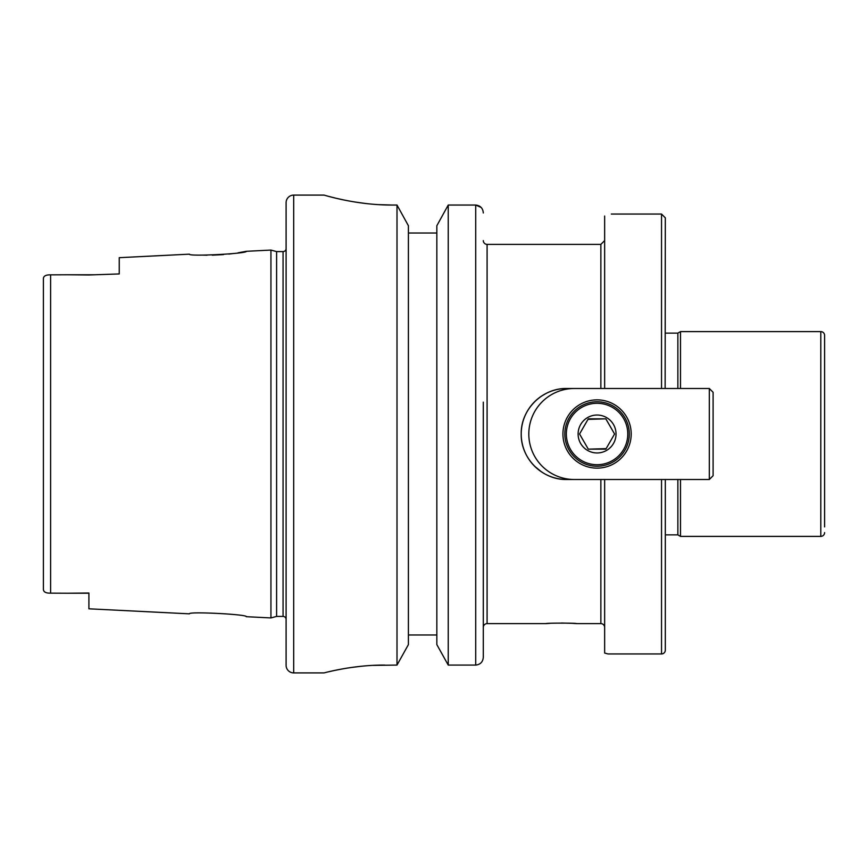 <?xml version="1.0" encoding="UTF-8"?>
<svg xmlns="http://www.w3.org/2000/svg" width="868" height="868" viewBox="0 0 868 868"><rect width="100%" height="100%" fill="white"/><g stroke="black" fill="none" stroke-linecap="round" stroke-linejoin="round"><path stroke-width="1.3" d="M546.146 393.41L541.415 396.188M549.954 623.343L546.146 623.615C545.202 622.953 577.404 622.953 576.482 623.615L572.196 623.322M571.904 623.3L561.422 623.007M824.6 526.909L824.6 335.406A3.797 3.797 0 0 0 820.803 331.609L680.49 331.609L680.49 388.495M824.6 360.046L824.6 507.954M119.242 257.677L119.242 273.941L119.242 257.677L189.398 254.161C187.716 256.711 248.107 253.63 246.284 251.308L238.027 252.827M233.698 253.478L228.848 254.085M223.477 254.606L212.324 255.17M207.018 255.203L202.114 255.083M189.398 613.839C187.738 611.289 248.107 614.37 246.284 616.692C248.085 614.37 187.727 611.3 189.398 613.839L88.905 608.804L88.905 593.018L67.661 593.224L88.905 593.224L88.905 608.804M384.698 665.072C352.115 664.888 323.297 673.177 324.024 672.906L293.688 672.906A7.584 7.584 0 0 1 286.104 665.322L286.104 202.678A7.584 7.584 0 0 1 293.688 195.094L324.024 195.094C323.243 194.747 355.576 205.271 392.282 205.043L397.001 205.043L408.405 225.723L397.001 205.043L397.001 665.072L372.925 665.376M283.066 616.41L283.066 251.59L276.599 251.59L276.599 616.41L283.066 616.41A3.038 3.038 0 0 1 286.104 619.448M283.066 251.59A3.038 3.038 0 0 0 286.104 248.552M276.599 251.59L270.935 250.071L270.935 617.929L276.599 616.41M824.6 532.594A3.797 3.797 0 0 1 820.803 536.391L680.49 536.391L680.49 479.505M680.49 536.391L677.865 534.872L677.865 479.505M677.865 388.495L677.865 333.128L680.49 331.609M677.865 333.128L665.322 333.128M677.865 534.872L665.322 534.872M483.302 627.401A3.797 3.797 0 0 1 487.089 623.615L487.089 244.385A3.797 3.797 0 0 1 483.302 240.599M246.284 616.692L270.935 617.929M246.284 251.308L270.935 250.071M119.242 273.941L88.905 274.982L67.661 274.776L95.122 274.776M50.604 274.852L67.661 274.776L50.604 274.852C45.895 274.744 43.498 276.035 43.4 278.715L43.4 589.285C43.498 591.965 45.895 593.256 50.604 593.148L67.661 593.224L50.604 593.148L50.604 274.852M661.535 653.951L661.535 479.505L665.322 479.505L665.322 650.154A3.797 3.797 0 0 1 661.535 653.951L608.001 653.951L604.649 653.051L604.649 479.505L566.728 479.505C542.218 480.026 520.691 458.412 521.223 433.957C520.691 409.587 542.316 387.942 566.728 388.495A45.505 45.505 0 0 0 521.223 434A45.505 45.505 0 0 0 566.728 479.505M576.482 623.615L600.862 623.615A3.797 3.797 0 0 1 604.649 627.401M566.728 388.495L600.862 388.495L600.862 244.385L487.089 244.385M546.146 623.615L487.089 623.615M604.649 388.495L604.649 216.023M541.415 471.812L534.547 466.17M665.138 388.495L665.322 217.846L661.535 214.049L611.322 214.049M43.4 291.518L43.4 278.715M43.4 576.482L43.4 589.285M408.405 644.609L397.001 665.072L408.405 644.609L408.405 225.723M483.302 402.144L483.302 657.228C482.912 661.937 480.384 664.552 475.718 665.072L448.235 665.072L436.843 644.609L448.235 665.072L448.235 205.043L436.843 225.723L448.235 205.043L475.718 205.043L481.143 207.43M483.302 608.652L483.302 657.228M483.302 465.856L483.302 585.694M329.254 196.526L335.439 198.099M335.71 198.164L343.967 200.009M354.296 201.918L366.079 203.557M378.6 204.642L392.282 205.043M328.657 671.778L334.169 670.541M334.419 670.487L341.829 669.022M350.976 667.525L361.316 666.255M436.843 233.015L408.405 233.015M436.843 634.985L408.405 634.985M436.843 644.609L436.843 225.723M483.302 212.975C482.933 208.244 480.405 205.597 475.718 205.043L475.718 665.072M824.6 335.406L824.6 341.091M661.535 479.505L665.322 479.505M562.931 434A34.134 34.134 0 0 0 597.065 468.134A34.134 34.134 0 0 0 631.199 434A34.134 34.134 0 0 0 597.065 399.866A34.134 34.134 0 0 0 562.931 434M709.319 388.495L574.312 388.495A45.505 45.505 0 0 0 528.807 434A45.505 45.505 0 0 0 574.312 479.505L709.319 479.505L709.319 388.495L713.105 392.282L713.105 475.718L709.319 479.505M597.065 464.716A30.716 30.716 0 0 0 627.781 434A30.716 30.716 0 0 0 597.065 403.284A30.716 30.716 0 0 0 566.348 434A30.716 30.716 0 0 0 597.065 464.716M597.065 401.765A32.235 32.235 0 0 1 629.3 434A32.235 32.235 0 0 1 597.065 466.235A32.235 32.235 0 0 1 564.829 434A32.235 32.235 0 0 1 597.065 401.765M605.821 418.832L588.309 418.832L579.553 434L588.309 449.168L605.821 449.168L614.577 434L605.821 418.832L587.994 419.374M597.065 452.966A18.966 18.966 0 0 1 578.11 434A18.966 18.966 0 0 1 597.065 415.034A18.966 18.966 0 0 1 616.03 434A18.966 18.966 0 0 1 597.065 452.966M588.309 449.168L606.135 448.626M293.688 672.906L293.688 195.094M820.803 536.391L820.803 331.609M600.862 623.615L600.862 479.505M661.535 388.495L661.535 214.049M600.862 244.385L604.649 240.599"/></g></svg>
